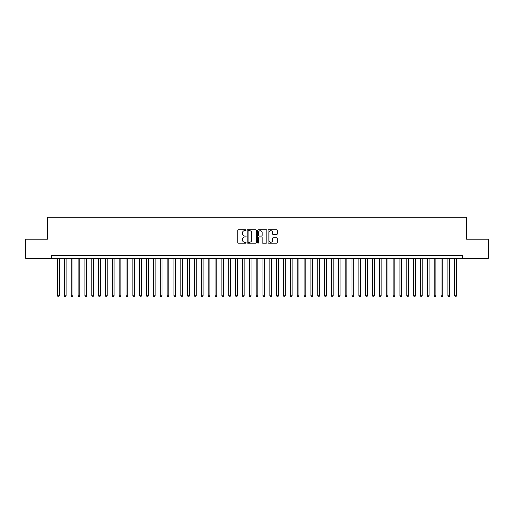 <?xml version="1.0" encoding="UTF-8"?>
<svg xmlns="http://www.w3.org/2000/svg" width="514" height="514" viewBox="0 0 514 514"><rect width="100%" height="100%" fill="white"/><g stroke="black" fill="none" stroke-linecap="round" stroke-linejoin="round"><path stroke-width="0.77" d="M246.045 230.201A0.469 0.469 0 0 0 245.57 229.732L238.432 229.732A0.675 0.675 0 0 0 237.757 230.407L237.757 242.505A0.675 0.675 0 0 0 238.432 243.18L245.57 243.18A0.469 0.469 0 0 0 246.045 242.704A0.469 0.469 0 0 0 245.57 242.235L244.651 242.235A2.152 2.152 0 0 1 242.499 240.083L242.499 239.074A2.152 2.152 0 0 1 244.651 236.928L245.57 236.928A0.469 0.469 0 0 0 246.045 236.453A0.469 0.469 0 0 0 245.57 235.984L244.651 235.984A2.152 2.152 0 0 1 242.499 233.831L242.499 232.823A2.152 2.152 0 0 1 244.651 230.677L245.57 230.677A0.469 0.469 0 0 0 246.045 230.201M276.648 234.474A0.675 0.675 0 0 0 277.316 233.799L277.316 230.407A0.675 0.675 0 0 0 276.648 229.732L268.713 229.732A0.675 0.675 0 0 0 268.038 230.407L268.038 242.505A0.675 0.675 0 0 0 268.713 243.18L276.648 243.18A0.675 0.675 0 0 0 277.316 242.505L277.316 238.406A0.675 0.675 0 0 0 276.648 237.731L273.249 237.731A0.675 0.675 0 0 0 272.581 238.406L272.581 240.436A1.799 1.799 0 0 1 270.782 242.235A1.799 1.799 0 0 1 268.983 240.436L268.983 232.469A1.799 1.799 0 0 1 270.782 230.677A1.799 1.799 0 0 1 272.581 232.469L272.581 233.799A0.675 0.675 0 0 0 273.249 234.474L276.648 234.474M462.446 258.369L462.446 255.631L51.554 255.631L51.554 258.369L488.3 258.369L488.3 239.196L466.622 239.196L466.622 217.281L47.378 217.281L47.378 239.196L25.7 239.196L25.7 258.369L51.554 258.369M256.409 230.407A0.675 0.675 0 0 0 255.741 229.732L247.806 229.732A0.675 0.675 0 0 0 247.138 230.407L247.138 242.505A0.675 0.675 0 0 0 247.806 243.18L255.741 243.18A0.675 0.675 0 0 0 256.409 242.505L256.409 230.407M258.259 229.732L266.194 229.732A0.675 0.675 0 0 1 266.862 230.407L266.862 242.505A0.675 0.675 0 0 1 266.194 243.18L262.795 243.18A0.675 0.675 0 0 1 262.127 242.505L262.127 237.596A0.675 0.675 0 0 0 261.453 236.928L259.204 236.928A0.675 0.675 0 0 0 258.529 237.596L258.529 242.704A0.469 0.469 0 0 1 258.06 243.18A0.469 0.469 0 0 1 257.591 242.704L257.591 230.407A0.675 0.675 0 0 1 258.259 229.732M248.545 230.677A0.469 0.469 0 0 0 248.076 231.146L248.076 241.766A0.469 0.469 0 0 0 248.545 242.235L249.521 242.235A2.152 2.152 0 0 0 251.674 240.083L251.674 232.823A2.152 2.152 0 0 0 249.521 230.677L248.545 230.677M262.127 232.508A1.799 1.799 0 0 0 260.328 230.709A1.799 1.799 0 0 0 258.529 232.508L258.529 235.316A0.675 0.675 0 0 0 259.204 235.984L261.453 235.984A0.675 0.675 0 0 0 262.127 235.316L262.127 232.508M57.542 258.369L57.542 295.833L59.258 295.833L59.258 258.369M59.258 295.833L58.744 296.719L58.056 296.719L57.542 295.833M64.391 258.369L64.391 295.833L66.107 295.833L66.107 258.369M66.107 295.833L65.593 296.719L64.905 296.719L64.391 295.833M71.24 258.369L71.24 295.833L72.956 295.833L72.956 258.369M72.956 295.833L72.442 296.719L71.754 296.719L71.24 295.833M78.089 258.369L78.089 295.833L79.798 295.833L79.798 258.369M79.798 295.833L79.284 296.719L78.603 296.719L78.089 295.833M84.938 258.369L84.938 295.833L86.648 295.833L86.648 258.369M86.648 295.833L86.134 296.719L85.453 296.719L84.938 295.833M91.788 258.369L91.788 295.833L93.497 295.833L93.497 258.369M93.497 295.833L92.983 296.719L92.302 296.719L91.788 295.833M98.637 258.369L98.637 295.833L100.346 295.833L100.346 258.369M100.346 295.833L99.832 296.719L99.151 296.719L98.637 295.833M105.479 258.369L105.479 295.833L107.195 295.833L107.195 258.369M107.195 295.833L106.681 296.719L105.993 296.719L105.479 295.833M112.328 258.369L112.328 295.833L114.044 295.833L114.044 258.369M114.044 295.833L113.53 296.719L112.842 296.719L112.328 295.833M119.177 258.369L119.177 295.833L120.893 295.833L120.893 258.369M120.893 295.833L120.379 296.719L119.691 296.719L119.177 295.833M126.026 258.369L126.026 295.833L127.742 295.833L127.742 258.369M127.742 295.833L127.228 296.719L126.54 296.719L126.026 295.833M132.875 258.369L132.875 295.833L134.584 295.833L134.584 258.369M134.584 295.833L134.077 296.719L133.389 296.719L132.875 295.833M139.724 258.369L139.724 295.833L141.434 295.833L141.434 258.369M141.434 295.833L140.92 296.719L140.238 296.719L139.724 295.833M146.574 258.369L146.574 295.833L148.283 295.833L148.283 258.369M148.283 295.833L147.769 296.719L147.088 296.719L146.574 295.833M153.423 258.369L153.423 295.833L155.132 295.833L155.132 258.369M155.132 295.833L154.618 296.719L153.937 296.719L153.423 295.833M160.265 258.369L160.265 295.833L161.981 295.833L161.981 258.369M161.981 295.833L161.467 296.719L160.779 296.719L160.265 295.833M167.114 258.369L167.114 295.833L168.83 295.833L168.83 258.369M168.83 295.833L168.316 296.719L167.628 296.719L167.114 295.833M173.963 258.369L173.963 295.833L175.679 295.833L175.679 258.369M175.679 295.833L175.165 296.719L174.477 296.719L173.963 295.833M180.812 258.369L180.812 295.833L182.528 295.833L182.528 258.369M182.528 295.833L182.014 296.719L181.326 296.719L180.812 295.833M187.661 258.369L187.661 295.833L189.37 295.833L189.37 258.369M189.37 295.833L188.863 296.719L188.175 296.719L187.661 295.833M194.51 258.369L194.51 295.833L196.219 295.833L196.219 258.369M196.219 295.833L195.706 296.719L195.024 296.719L194.51 295.833M201.359 258.369L201.359 295.833L203.069 295.833L203.069 258.369M203.069 295.833L202.555 296.719L201.873 296.719L201.359 295.833M208.209 258.369L208.209 295.833L209.918 295.833L209.918 258.369M209.918 295.833L209.404 296.719L208.723 296.719L208.209 295.833M215.058 258.369L215.058 295.833L216.767 295.833L216.767 258.369M216.767 295.833L216.253 296.719L215.565 296.719L215.058 295.833M221.9 258.369L221.9 295.833L223.616 295.833L223.616 258.369M223.616 295.833L223.102 296.719L222.414 296.719L221.9 295.833M228.749 258.369L228.749 295.833L230.465 295.833L230.465 258.369M230.465 295.833L229.951 296.719L229.263 296.719L228.749 295.833M235.598 258.369L235.598 295.833L237.314 295.833L237.314 258.369M237.314 295.833L236.8 296.719L236.112 296.719L235.598 295.833M242.447 258.369L242.447 295.833L244.156 295.833L244.156 258.369M244.156 295.833L243.649 296.719L242.961 296.719L242.447 295.833M249.296 258.369L249.296 295.833L251.005 295.833L251.005 258.369M251.005 295.833L250.491 296.719L249.81 296.719L249.296 295.833M256.145 258.369L256.145 295.833L257.855 295.833L257.855 258.369M257.855 295.833L257.341 296.719L256.659 296.719L256.145 295.833M262.995 258.369L262.995 295.833L264.704 295.833L264.704 258.369M264.704 295.833L264.19 296.719L263.509 296.719L262.995 295.833M269.844 258.369L269.844 295.833L271.553 295.833L271.553 258.369M271.553 295.833L271.039 296.719L270.351 296.719L269.844 295.833M276.686 258.369L276.686 295.833L278.402 295.833L278.402 258.369M278.402 295.833L277.888 296.719L277.2 296.719L276.686 295.833M283.535 258.369L283.535 295.833L285.251 295.833L285.251 258.369M285.251 295.833L284.737 296.719L284.049 296.719L283.535 295.833M290.384 258.369L290.384 295.833L292.1 295.833L292.1 258.369M292.1 295.833L291.586 296.719L290.898 296.719L290.384 295.833M297.233 258.369L297.233 295.833L298.942 295.833L298.942 258.369M298.942 295.833L298.435 296.719L297.747 296.719L297.233 295.833M304.082 258.369L304.082 295.833L305.791 295.833L305.791 258.369M305.791 295.833L305.277 296.719L304.596 296.719L304.082 295.833M310.931 258.369L310.931 295.833L312.64 295.833L312.64 258.369M312.64 295.833L312.126 296.719L311.445 296.719L310.931 295.833M317.781 258.369L317.781 295.833L319.49 295.833L319.49 258.369M319.49 295.833L318.976 296.719L318.294 296.719L317.781 295.833M324.63 258.369L324.63 295.833L326.339 295.833L326.339 258.369M326.339 295.833L325.825 296.719L325.137 296.719L324.63 295.833M331.472 258.369L331.472 295.833L333.188 295.833L333.188 258.369M333.188 295.833L332.674 296.719L331.986 296.719L331.472 295.833M338.321 258.369L338.321 295.833L340.037 295.833L340.037 258.369M340.037 295.833L339.523 296.719L338.835 296.719L338.321 295.833M345.17 258.369L345.17 295.833L346.886 295.833L346.886 258.369M346.886 295.833L346.372 296.719L345.684 296.719L345.17 295.833M352.019 258.369L352.019 295.833L353.735 295.833L353.735 258.369M353.735 295.833L353.221 296.719L352.533 296.719L352.019 295.833M358.868 258.369L358.868 295.833L360.577 295.833L360.577 258.369M360.577 295.833L360.063 296.719L359.382 296.719L358.868 295.833M365.717 258.369L365.717 295.833L367.426 295.833L367.426 258.369M367.426 295.833L366.912 296.719L366.231 296.719L365.717 295.833M372.566 258.369L372.566 295.833L374.276 295.833L374.276 258.369M374.276 295.833L373.762 296.719L373.08 296.719L372.566 295.833M379.416 258.369L379.416 295.833L381.125 295.833L381.125 258.369M381.125 295.833L380.611 296.719L379.923 296.719L379.416 295.833M386.258 258.369L386.258 295.833L387.974 295.833L387.974 258.369M387.974 295.833L387.46 296.719L386.772 296.719L386.258 295.833M393.107 258.369L393.107 295.833L394.823 295.833L394.823 258.369M394.823 295.833L394.309 296.719L393.621 296.719L393.107 295.833M399.956 258.369L399.956 295.833L401.672 295.833L401.672 258.369M401.672 295.833L401.158 296.719L400.47 296.719L399.956 295.833M406.805 258.369L406.805 295.833L408.521 295.833L408.521 258.369M408.521 295.833L408.007 296.719L407.319 296.719L406.805 295.833M413.654 258.369L413.654 295.833L415.363 295.833L415.363 258.369M415.363 295.833L414.849 296.719L414.168 296.719L413.654 295.833M420.503 258.369L420.503 295.833L422.212 295.833L422.212 258.369M422.212 295.833L421.698 296.719L421.017 296.719L420.503 295.833M427.352 258.369L427.352 295.833L429.061 295.833L429.061 258.369M429.061 295.833L428.547 296.719L427.866 296.719L427.352 295.833M434.201 258.369L434.201 295.833L435.911 295.833L435.911 258.369M435.911 295.833L435.397 296.719L434.715 296.719L434.201 295.833M441.044 258.369L441.044 295.833L442.76 295.833L442.76 258.369M442.76 295.833L442.246 296.719L441.558 296.719L441.044 295.833M447.893 258.369L447.893 295.833L449.609 295.833L449.609 258.369M449.609 295.833L449.095 296.719L448.407 296.719L447.893 295.833M454.742 258.369L454.742 295.833L456.458 295.833L456.458 258.369M456.458 295.833L455.944 296.719L455.256 296.719L454.742 295.833"/></g></svg>
